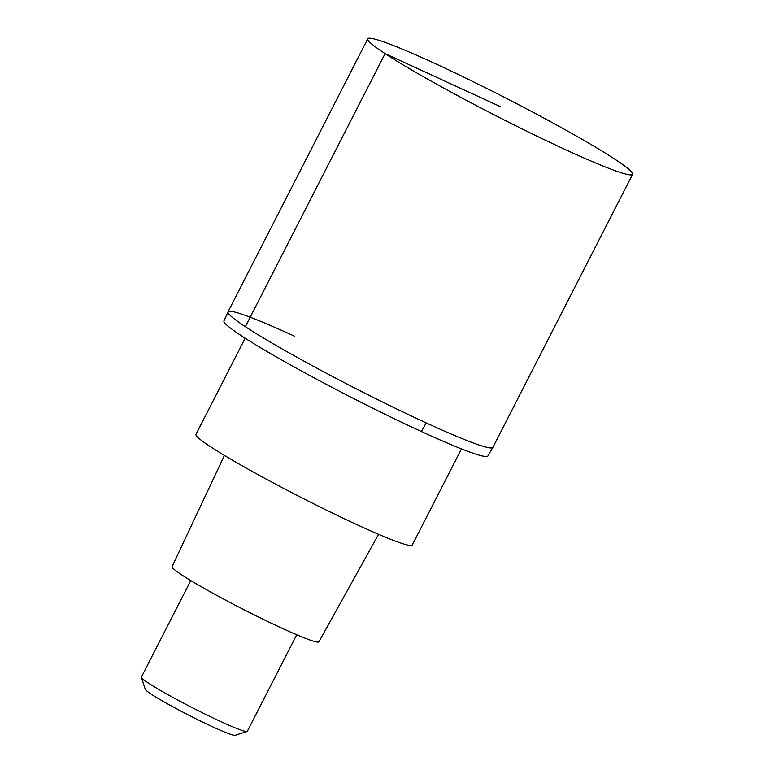 <?xml version="1.0" encoding="UTF-8"?>
<svg xmlns="http://www.w3.org/2000/svg" width="774" height="774" viewBox="0 0 774 774"><rect width="100%" height="100%" fill="white"/><g stroke="black" fill="none" stroke-linecap="round" stroke-linejoin="round"><path stroke-width="1.16" d="M434.514 63.284A148.763 10.12 -152.9 0 1 568.716 131.696A148.763 10.12 -152.9 0 1 632.61 174.314A148.763 10.12 -152.9 0 1 565.852 149.827A148.763 10.12 -152.9 0 1 431.65 81.405A148.763 10.12 -152.9 0 1 367.756 38.787A148.763 10.12 -152.9 0 1 434.514 63.284M426.126 422.875A148.763 10.12 27.1 0 0 492.883 447.372A148.763 10.12 -152.9 0 1 426.126 422.875A148.763 10.12 -152.9 0 1 291.924 354.463A148.763 10.12 -152.9 0 1 228.03 311.835A148.763 10.12 27.1 0 0 291.924 354.463A148.763 10.12 27.1 0 0 426.126 422.875A99.169 51.993 -65.3 0 1 421.395 431.534A148.26 10.081 27.1 0 0 487.901 456.012L492.883 447.372L632.61 174.314M421.395 431.534A148.26 10.081 27.1 0 1 288.034 363.567A148.26 10.081 27.1 0 1 223.938 320.929L228.03 311.835A148.763 10.12 -152.9 0 1 294.788 336.332M245.165 338.209L195.967 434.359A121.489 8.262 27.1 0 0 248.154 469.17A121.489 8.262 27.1 0 0 357.743 525.043A121.489 8.262 27.1 0 0 412.261 545.041L461.468 448.901M224.402 455.422L172.089 566.645A82.479 5.612 27.1 0 0 207.596 590.31A82.479 5.612 27.1 0 0 281.929 628.198A82.479 5.612 27.1 0 0 318.936 641.791L378.554 534.302M190.781 580.558L141.39 677.066A59.501 4.044 27.1 0 0 141.39 677.376A59.501 4.044 27.1 0 0 220.629 721.484A59.501 4.044 27.1 0 0 247.08 731.469A59.501 4.044 27.1 0 0 247.332 731.285L296.723 634.767M141.39 677.376L145.28 689.324A50.581 3.444 27.1 0 0 212.637 726.815A50.581 3.444 27.1 0 0 235.122 735.3L247.08 731.469M500.188 106.551L385.094 53.629L245.368 326.676M228.03 311.835L367.756 38.787"/></g></svg>
